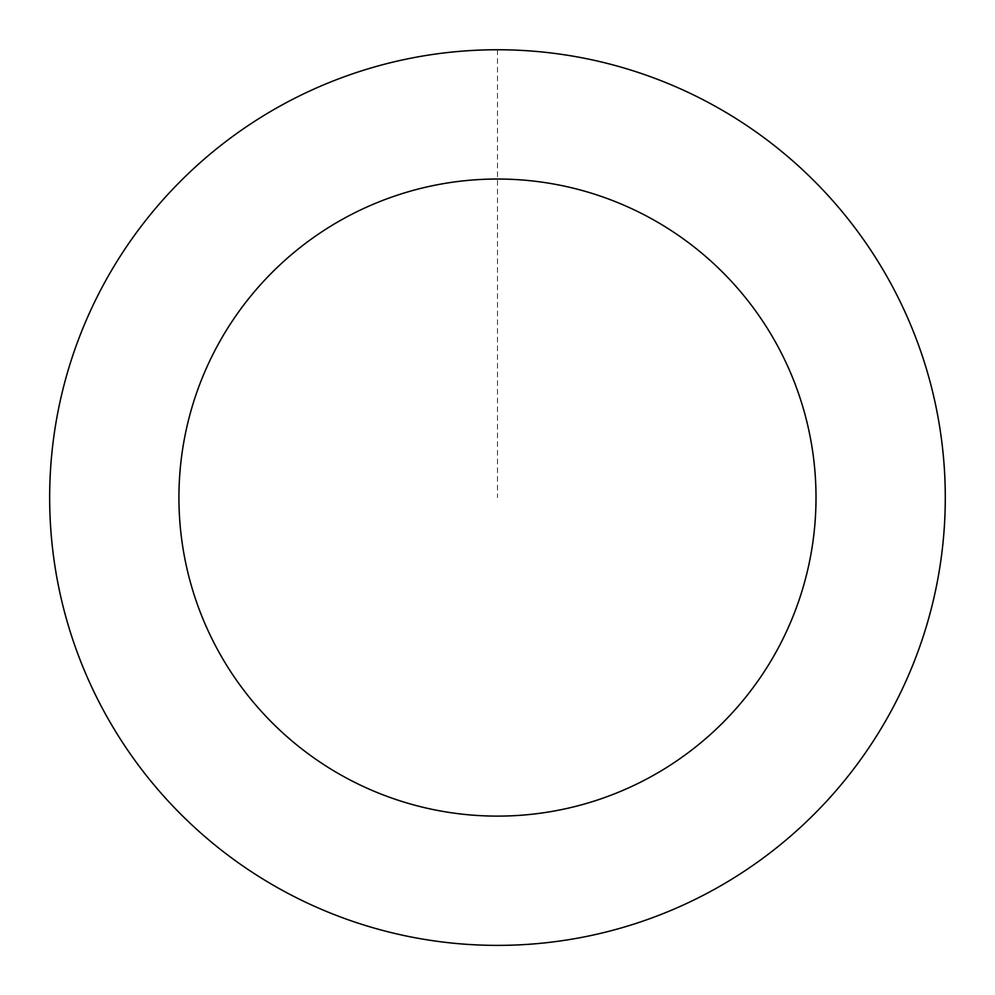 <?xml version="1.0" encoding="UTF-8"?>
<svg xmlns="http://www.w3.org/2000/svg" width="995" height="995" viewBox="0 0 995 995"><rect width="100%" height="100%" fill="white"/><g stroke="black" fill="none" stroke-linecap="round" stroke-linejoin="round"><path stroke-width="0.75" stroke-dasharray="4.97 3.73" d="M936.942 583.319A447.762 447.762 0 0 1 203.477 835.278A447.762 447.762 0 0 1 351.994 74.103A447.762 447.762 0 0 1 936.942 583.319A447.738 447.738 0 0 0 583.219 58.12A447.738 447.738 0 0 0 58.021 411.818A447.738 447.738 0 0 0 411.719 937.016A447.738 447.738 0 0 0 936.917 583.319A447.762 447.762 0 0 1 203.477 835.278A447.762 447.762 0 0 1 351.994 74.103A447.762 447.762 0 0 1 936.942 583.319M937.004 583.331A447.812 447.812 0 0 0 583.232 58.033A447.812 447.812 0 0 0 57.946 411.806A447.812 447.812 0 0 0 411.706 937.091A447.812 447.812 0 0 0 937.004 583.331M57.946 411.806A447.812 447.812 0 0 0 642.957 921.096A447.812 447.812 0 0 0 791.51 159.809A447.812 447.812 0 0 0 57.946 411.806M497.475 49.812L497.475 497.562"/><path stroke-width="1.49" d="M57.946 411.806A447.812 447.812 0 0 0 642.957 921.096A447.812 447.812 0 0 0 791.51 159.809A447.812 447.812 0 0 0 57.946 411.806M184.821 436.569A318.549 318.549 0 0 0 600.968 798.836A318.549 318.549 0 0 0 706.624 257.307A318.549 318.549 0 0 0 184.821 436.569"/></g></svg>
